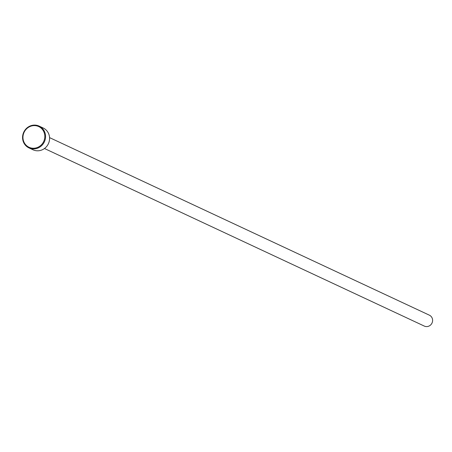<?xml version="1.0" encoding="UTF-8"?>
<svg xmlns="http://www.w3.org/2000/svg" width="452" height="452" viewBox="0 0 452 452"><rect width="100%" height="100%" fill="white"/><g stroke="black" fill="none" stroke-linecap="round" stroke-linejoin="round"><path stroke-width="0.68" d="M28.973 147.9L32.99 149.781A12.029 11.39 -64.9 0 0 41.318 150.171A12.029 11.39 -64.9 0 0 49.545 139.425A12.029 11.39 -64.9 0 0 43.177 127.989L39.16 126.114A12.029 11.39 115.1 0 1 45.528 137.544A12.029 11.39 115.1 0 1 37.301 148.29A12.029 11.39 115.1 0 1 28.973 147.9A12.029 11.39 115.1 0 1 22.6 136.47A12.029 11.39 115.1 0 1 30.826 125.724A12.029 11.39 115.1 0 1 39.16 126.114M30.815 126.204A11.424 10.82 -64.9 0 0 23.397 140.555A11.424 10.82 -64.9 0 0 36.962 147.646A11.424 10.82 -64.9 0 0 44.381 133.295A11.424 10.82 -64.9 0 0 30.815 126.204M49.567 137.617L429.4 315.185A6.012 5.695 115.1 0 1 432.587 320.903A6.012 5.695 115.1 0 1 428.473 326.276A6.012 5.695 115.1 0 1 424.309 326.084L44.471 148.51"/></g></svg>
